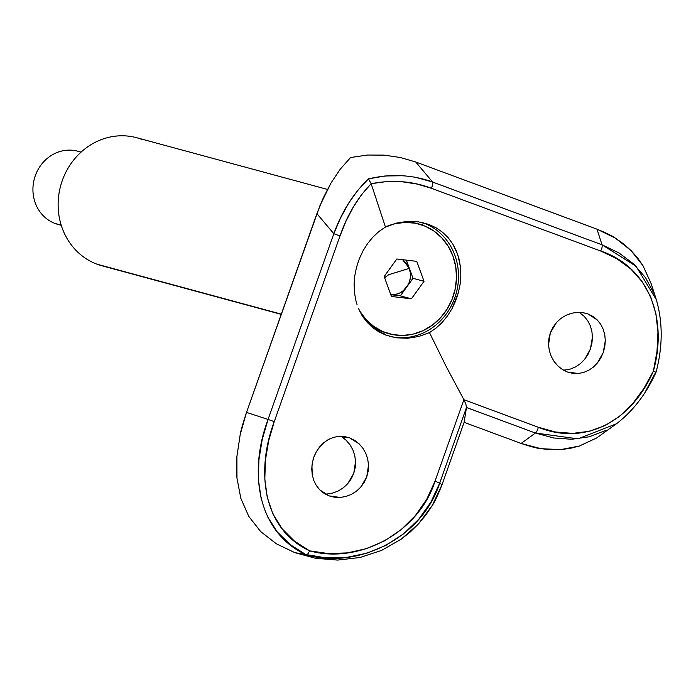 <?xml version="1.0" encoding="UTF-8"?>
<svg xmlns="http://www.w3.org/2000/svg" width="696" height="696" viewBox="0 0 696 696"><rect width="100%" height="100%" fill="white"/><g stroke="black" fill="none" stroke-linecap="round" stroke-linejoin="round"><path stroke-width="1.04" d="M141.419 139.244A66.338 60.761 105.2 0 0 62.275 180.621A66.338 60.761 105.2 0 0 97.153 264.245L281.315 314.14L97.153 264.245A66.338 60.761 105.2 0 0 101.938 265.776L281.236 314.357M80.519 152.102L80.962 152.215L80.519 152.102A37.906 34.722 -74.8 0 0 35.296 175.74A37.906 34.722 -74.8 0 0 55.228 223.529A37.906 34.722 105.2 0 0 57.959 224.399L61.248 225.295M61.204 225.147L55.228 223.529L61.204 225.147M60.761 225.025A37.906 34.722 -74.8 0 1 55.228 223.529A37.906 34.722 105.2 0 1 34.8 177.228A37.906 34.722 105.2 0 1 77.787 151.223L81.075 152.119M327.459 189.416L136.633 137.712A66.338 60.761 105.2 0 0 61.413 183.222A66.338 60.761 105.2 0 0 97.153 264.245A66.338 60.761 105.2 0 0 106.845 266.864M388.664 274.729L409.379 268.343C411.553 274.955 410.657 281.201 406.69 287.083C402.384 292.685 396.955 295.208 390.395 294.66L394.963 294.556L399.391 293.181L403.393 290.632L413.015 278.313L406.368 260.13L410.449 273.076L410.344 277.991L409.065 282.767L406.69 287.083L413.015 278.313L409.379 268.343L388.664 274.729L384.601 277.739L388.664 274.729M386.558 226.522A56.863 52.078 -74.8 0 1 418.966 224.034A56.863 52.078 -74.8 0 1 452.983 256.171L448.346 246.506L442.012 238.084L434.226 231.237L425.273 226.226L415.512 223.233L405.316 222.381L395.067 223.694L386.567 226.513M418.966 224.034L417.87 223.729A56.863 52.078 105.2 0 0 399.278 222.442A56.863 52.078 -74.8 0 1 418.4 223.877M402.592 259.678L407.186 264.141L409.379 268.343L402.592 259.678M359.38 310.529L366.183 319.742L373.978 326.589L382.922 331.6L392.683 334.593L402.888 335.446L413.128 334.124L423.029 330.687L432.207 325.25L440.298 318.037L446.997 309.32L452.052 299.437L455.262 288.762L456.506 277.713L455.732 266.707L452.983 256.171A56.863 52.078 -74.8 0 1 442.647 315.34A56.863 52.078 -74.8 0 1 389.229 333.793A56.863 52.078 -74.8 0 1 359.38 310.529M411.388 298.836L391.448 296.461L384.166 276.53L396.816 258.99L416.747 261.365L424.038 281.297L411.388 298.836L391.448 296.461L384.166 276.53L396.816 258.99L416.747 261.365L424.038 281.297L413.015 278.313L424.038 281.297L411.388 298.836L400.365 295.852L411.388 298.836M388.655 333.636A56.863 52.078 -74.8 0 1 363.208 317.298A56.863 52.078 105.2 0 0 388.124 333.497L389.229 333.793M390.813 294.712L400.365 295.852L406.69 287.083L400.365 295.852L390.813 294.712M561.515 368.915L557.94 365.992L554.155 361.563L551.258 356.439L549.353 350.775L548.526 344.807L550.318 332.914L556.4 322.587L560.776 318.524L565.787 315.401L571.259 313.322L576.914 312.382L581.978 312.513M583.318 312.713L587.981 313.957L582.578 312.591L576.914 312.382L571.259 313.322L565.787 315.401L560.776 318.524L556.4 322.587L552.859 327.451L550.318 332.914L548.848 338.795L548.526 344.807L549.353 350.775L551.258 356.439L554.155 361.563L557.94 365.992L562.403 369.506L567.423 371.995L563.464 370.142M338.839 436.34L349.627 437.845L344.303 436.496L338.839 436.34L333.48 437.358L338.839 436.34M328.355 439.533L333.48 437.358L328.355 439.533L323.701 442.752L328.355 439.533M317.55 449.729L323.701 442.752L319.629 446.902L316.288 451.817L313.809 457.289L314.766 454.862M313.017 459.804L313.809 457.289L312.269 463.153L311.756 469.113L312.278 475.003L313.826 480.571L316.375 485.599L319.864 489.949L324.127 493.403L329.077 495.874L319.864 489.949L316.375 485.599L313.826 480.571L312.278 475.003L311.93 465.685M389.351 336.272A59.23 54.245 105.2 0 0 455.741 294.904A59.23 54.245 105.2 0 0 423.673 223.059L422.028 224.973L423.673 223.059A59.23 54.245 105.2 0 0 422.002 222.476A59.23 54.245 -74.8 0 1 423.673 223.059L428.971 224.495L423.673 223.059A59.23 54.245 -74.8 0 1 455.741 294.904A59.23 54.245 -74.8 0 1 389.342 336.272M384.027 332.183L384.14 334.437L384.027 332.183M385.01 227.287L396.241 223.138L407.36 221.389L418.47 221.841L428.971 224.495L418.47 221.841L407.36 221.389L396.241 223.138L385.445 227.026L371.151 183.701L386.689 181.552L402.175 181.769L417.087 184.057L431.259 188.233L600.648 250.995L616.847 258.712L630.872 269.048L642.225 281.776L650.682 296.809L655.919 313.687L657.964 332.175L656.989 351.454L653.396 371.116L643.87 388.499L632.612 403.767L619.562 416.365L605.085 425.587L589.286 431.294L572.678 433.39L555.486 431.981L538.243 427.24L463.884 399.695L446.327 366.775L429.484 332.618L436.061 328.086L442.038 322.553L447.38 316.054L451.93 308.815L455.645 300.907L458.386 292.625L460.143 284.055L460.839 275.468L460.465 267.038L458.995 258.86L456.463 251.213L452.852 244.113L457.864 254.971L460.465 267.038L460.839 275.468L460.143 284.055L458.386 292.625L451.93 308.815L447.38 316.054L442.038 322.553L436.061 328.086L429.484 332.618L446.327 366.775L463.884 399.695L435.017 481.214L426.726 499.302L415.321 515.658L401.2 529.63L384.688 540.809L366.575 548.631L347.356 552.902L328.181 553.546L309.607 550.849L294.382 541.027L282.054 528.708L272.91 513.926L267.229 497.292L264.819 479.1L265.42 460.117L268.673 440.742L274.25 421.645L340.013 235.944L345.955 221.25L353.107 207.417L361.511 194.715L371.151 183.701L385.445 227.026L378.902 231.533L372.899 237.101L378.902 231.533M367.61 243.539L372.899 237.101L367.61 243.539L363.042 250.821L367.61 243.539M359.353 258.677L363.042 250.821L359.353 258.677L356.578 266.994L359.353 258.677M354.821 275.555L356.578 266.994L354.821 275.555L354.107 284.142L354.821 275.555M354.473 292.625L354.107 284.142L354.473 292.625L355.917 300.75L354.473 292.625M357.057 304.674L355.917 300.75L357.057 304.674M362.059 315.505L358.466 308.459L362.059 315.505L366.705 321.865L362.059 315.505M372.29 327.311L366.705 321.865L372.29 327.311L378.763 331.792L385.993 335.168L372.29 327.311M436.192 227.87L428.971 224.495L436.192 227.87L442.639 232.325L436.192 227.87M448.25 237.806L442.639 232.325L448.25 237.806L452.852 244.113M592.931 316.436L587.981 313.957L597.22 319.916L592.931 316.436M600.683 324.249L597.22 319.916L600.683 324.249L603.232 329.286L600.683 324.249M604.78 346.712L605.303 340.727L603.241 352.55L604.78 346.712M600.761 358.04L603.241 352.55L597.412 362.955L600.761 358.04M583.579 372.473L588.677 370.315L583.579 372.473L578.202 373.5L583.579 372.473M572.747 373.343L578.202 373.5L567.423 371.995L572.747 373.343M605.711 430.45L589.181 436.801L571.729 439.272L553.598 437.967L535.389 433.025L521.121 443.448C531.013 446.719 537.617 448.468 540.94 448.685L560.558 449.616L579.229 446.075L596.576 438.019L579.229 446.075L570.015 448.407L560.558 449.616L550.823 449.703L540.94 448.685L521.121 443.448L464.11 422.324L466.485 407.499L535.389 433.025L521.121 443.448L464.11 422.324L441.977 484.825L432.233 505.496L425.856 514.997L418.505 523.862L410.362 531.866L401.462 539L381.599 550.414L359.989 557.505L337.621 560.08L315.549 558.296L294.887 552.659L276.364 543.785L260.713 531.613L248.776 516.388L240.825 498.319L236.962 478.143L236.475 467.495L236.892 456.628L240.224 434.391L246.515 412.406L316.897 213.663L323.335 197.786L331.087 182.891L340.179 169.267L350.549 157.54L367.349 155.043L384.07 155.121L400.339 157.505L415.721 161.994L597.003 229.167L615.447 238.189L623.616 243.939L631.011 250.516L637.475 257.79L643.008 265.75L651.16 283.646L656.354 299.793C662.897 322.431 662.792 346.565 656.05 372.203M579.925 312.904L584.231 316.384L579.925 312.904M587.72 320.708L584.231 316.384L587.72 320.708L590.304 325.772L587.72 320.708M591.887 331.331L590.304 325.772L591.887 331.331L592.427 337.221L591.887 331.331M591.922 343.206L592.427 337.221L590.399 349.044L591.922 343.206M587.911 354.542L590.399 349.044L584.57 359.44L587.911 354.542M580.464 363.59L584.57 359.44L580.464 363.59L575.775 366.801L580.464 363.59M570.642 368.967L575.775 366.801L570.642 368.967L565.239 369.985L570.642 368.967M563.334 370.063L565.239 369.985L563.334 370.063M417.522 177.828L432.642 182.056L415.721 161.994L597.003 229.167L602.04 244.818L432.642 182.056L415.721 161.994L400.339 157.505L384.07 155.121L367.349 155.043L350.549 157.54L340.179 169.267L331.087 182.891L319.951 205.607L246.515 412.406L268.056 419.427L333.819 233.717L316.897 213.663L333.819 233.717L340.475 218.118L348.47 203.502L357.84 190.199L368.515 178.829L385.045 175.975L401.635 175.74M342.562 437.358L346.251 440.359L349.992 444.761L346.251 440.359M352.881 449.903L349.992 444.761L352.881 449.903L354.76 455.541L352.881 449.903M355.56 461.5L354.76 455.541L355.56 461.5L355.221 467.538L353.759 473.384L355.56 461.5M351.21 478.874L353.759 473.384L347.695 483.72L351.21 478.874M343.337 487.8L347.695 483.72L343.337 487.8L338.343 490.932L343.337 487.8M332.914 493.012L338.343 490.932L332.914 493.012L327.259 493.969L332.914 493.012M464.11 422.324L466.485 407.499L439.733 483.033L441.977 484.825L464.11 422.324M418.731 336.499L429.484 332.618L418.731 336.499L407.543 338.265L418.731 336.499M396.485 337.812L407.543 338.265L396.485 337.812L385.993 335.168L396.485 337.812M354.655 440.342L349.627 437.845L359.145 443.865L354.655 440.342M362.912 448.294L359.145 443.865L362.912 448.294L365.8 453.418L367.714 459.09L365.8 453.418M368.523 465.032L367.714 459.09L368.523 465.032L366.74 476.934L368.201 471.079L368.523 465.032M364.182 482.398L366.74 476.934L360.641 487.261L364.182 482.398M356.282 491.315L360.641 487.261L356.282 491.315L351.245 494.447L356.282 491.315M340.126 497.457L345.808 496.509L340.126 497.457L329.077 495.874L334.471 497.24L340.126 497.457M351.245 494.447L345.808 496.509M325.145 494.03L327.259 493.969M432.233 505.496C434.513 502.347 437.767 495.456 441.977 484.825L439.733 483.033L430.92 502.112L418.722 519.277L403.61 533.815L385.975 545.333L366.688 553.259L346.303 557.461L325.98 557.888L294.887 552.659L315.549 558.296L337.621 560.08L359.989 557.505L381.599 550.414L401.462 539L418.505 523.862L432.233 505.496M261.226 499.11L258.451 480.031L258.895 460.056L262.209 439.602L268.056 419.427L246.515 412.406C242.939 423.29 240.842 430.624 240.224 434.391L236.892 456.628L236.962 478.143L240.825 498.319L248.776 516.388L260.713 531.613L276.364 543.785L294.887 552.659L306.301 554.869L290.275 544.663L277.217 531.857L267.429 516.484M596.576 438.019L616.525 423.725C633.09 410.979 646.262 393.805 656.05 372.212M651.178 283.698L643.008 265.75L631.011 250.516L615.447 238.189C612.776 236.144 606.625 233.134 597.003 229.167L602.04 244.818L432.642 182.056A4.742 1.897 110.3 0 1 431.259 188.233A4.742 1.897 -69.7 0 0 432.642 182.056C412.563 174.687 391.187 173.609 368.515 178.829L371.151 183.701C392.448 179.585 412.484 181.099 431.259 188.233L600.648 250.995C648.202 266.846 668.23 317.776 653.396 371.116L655.763 372.16L645.94 390.613M656.293 299.637L636.013 266.22L602.04 244.818A4.742 1.897 110.3 0 1 600.648 250.995A4.742 1.897 -69.7 0 0 602.04 244.818L619.101 253.013L633.778 264.062L645.531 277.66L654.144 293.686M371.151 183.701L368.515 178.829C353.35 193.401 341.78 211.697 333.819 233.717L340.013 235.944C347.087 215.29 357.466 197.881 371.151 183.701M274.25 421.645L340.013 235.944L333.819 233.717L268.056 419.427L274.25 421.645L268.056 419.427C247.889 473.193 257.955 532.684 306.301 554.869L308.024 553.79L309.607 550.849C263.471 529.395 255.197 472.323 274.25 421.645M655.763 372.16L653.396 371.116C631.394 421.811 584.71 446.136 538.243 427.24A4.742 1.897 110.3 0 1 535.389 433.025L577.924 438.845L616.395 423.803M466.485 407.499L535.389 433.025A4.742 1.897 -69.7 0 0 538.243 427.24L463.884 399.695L465.885 404.219L466.485 407.499L465.885 404.219L463.884 399.695L435.017 481.214C418.74 532.91 358.362 564.552 309.607 550.849L308.024 553.79L306.301 554.869C357.779 569.667 422.359 537.834 439.733 483.033L435.017 481.214L439.733 483.033L466.485 407.499M597.412 362.955L593.357 367.088L588.677 370.315M603.232 329.286L604.789 334.863L605.303 340.727"/></g></svg>
